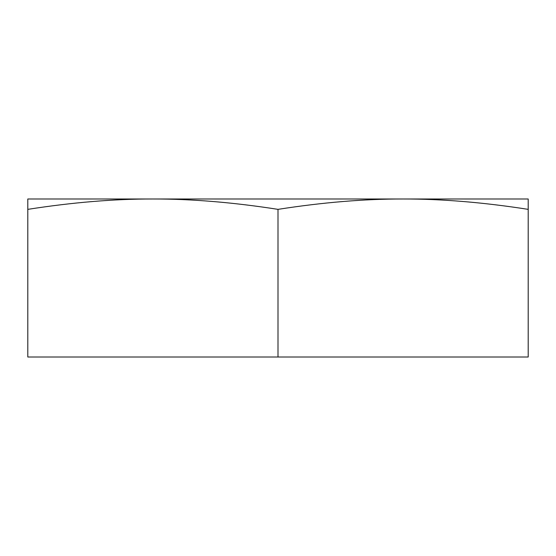 <?xml version="1.0" encoding="UTF-8"?>
<svg xmlns="http://www.w3.org/2000/svg" width="556" height="556" viewBox="0 0 556 556"><rect width="100%" height="100%" fill="white"/><g stroke="black" fill="none" stroke-linecap="round" stroke-linejoin="round"><path stroke-width="0.83" d="M528.2 209.362C483.442 202.37 441.742 198.916 403.1 198.992L528.2 198.992L528.2 357.008L27.8 357.008L27.8 198.992L403.1 198.992C364.458 198.916 322.758 202.37 278 209.362C233.242 202.37 191.542 198.916 152.9 198.992C114.258 198.916 72.558 202.37 27.8 209.362M278 209.362L278 357.008"/></g></svg>
